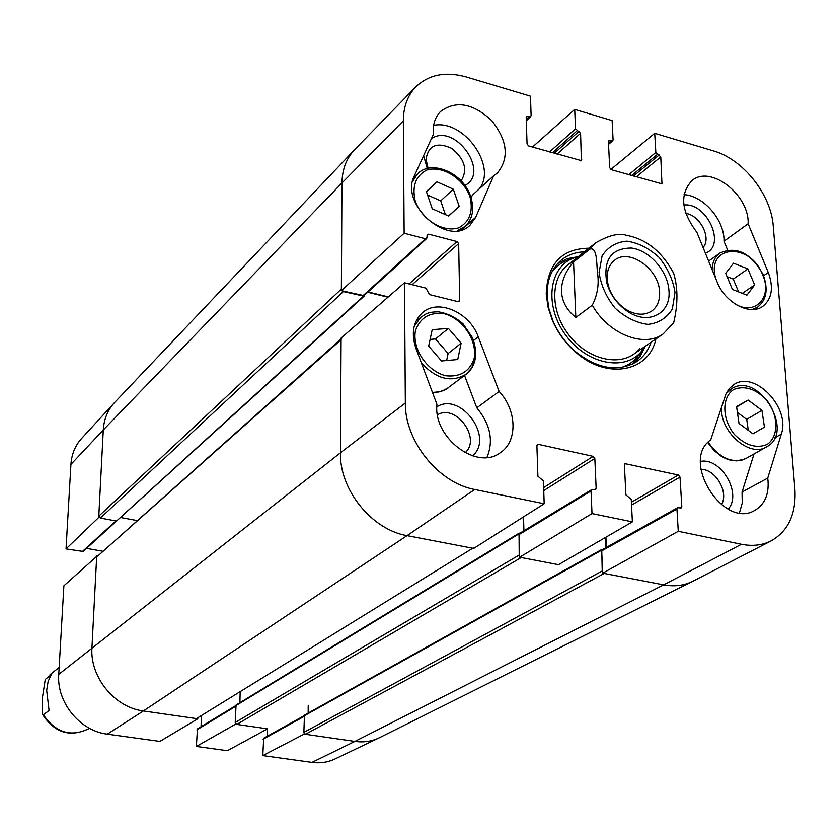 <?xml version="1.0" encoding="UTF-8"?>
<svg xmlns="http://www.w3.org/2000/svg" width="837" height="837" viewBox="0 0 837 837"><rect width="100%" height="100%" fill="white"/><g stroke="black" fill="none" stroke-linecap="round" stroke-linejoin="round"><path stroke-width="1.26" d="M415.78 86.933L354.564 149.739C346.392 158.329 342.197 169.409 341.967 182.979L341.37 289.058L98.797 516.157L103.286 429.967C103.945 419.274 107.617 410.235 114.292 402.848L81.576 438.504C75.173 445.587 71.616 454.219 70.925 464.399L66.029 548.905L98.724 517.465L103.286 429.967C103.966 419.034 107.774 409.848 114.711 402.398L354.239 150.085C346.277 158.632 342.187 169.608 341.967 182.979L341.36 290.669L404.135 233.241L403.35 120.821C403.403 106.885 407.546 95.585 415.78 86.933C428.764 74.556 445.619 71.239 466.324 76.994L530.459 96.171L531.118 115.715L529.622 116.814L526.515 116.448L526.191 117.337L527.059 143.954L528.67 145.973L581.391 160.631L580.585 133.324L575.532 128.793L574.705 109.396L612.119 120.591L613.092 139.863L612.747 140.783L608.75 140.574L608.405 141.495L609.702 167.735L611.282 169.712L661.962 183.847L660.77 156.885L655.852 152.449L654.712 133.324L713.49 150.901C743.151 159.208 771.191 194.582 773.273 226.22L794.909 489.352C796.301 513.751 788.412 530.92 771.254 540.838C762.413 545.295 752.494 546.446 741.477 544.28L678.273 531.296L602.682 573.167L663.636 584.854C674.434 586.842 684.216 585.618 692.984 581.192L771.254 540.838M98.724 517.465L99.383 517.58M97.354 555.799L63.884 585.795L58.747 674.36C56.497 702.201 79.944 731.036 107.314 734.154L159.877 741.404L197.773 718.795L143.368 710.969C114.596 707.527 89.747 676.934 91.955 647.587L96.736 555.695M197.773 718.795L197.794 718.198M235.521 723.545L235.5 724.225L196.36 746.437L227.361 750.705L267.537 728.839L235.5 724.225M267.537 728.839L267.547 728.274M304.155 733.432L304.145 734.101L262.797 755.591L311.992 762.381C320.257 763.459 327.958 762.308 335.093 758.929L378.941 737.952M379.046 737.899C371.607 741.425 363.561 742.586 354.909 741.404L304.145 734.101M262.797 755.591L263.686 738.234L304.061 715.74M267.118 736.319L267.254 728.985M196.36 746.437L197.438 728.881L235.647 705.696M201.047 726.683L201.382 715.98M102.543 551.196L86.504 548.371M363.174 296.382L116.51 521.053L100.367 518.093L343.39 291.569L364.095 296.193L83.104 551.457L66.029 548.905M437.5 414.786C455.987 403.424 481.631 438.682 465.11 452.754M685.796 213.404C700.13 215.297 711.764 238.2 703.07 247.49M700.872 469.358C715.541 468.866 729.299 492.554 721.368 504.721M428.094 168.321L426.043 159.333C428.356 145.376 436.872 141.694 451.582 148.295C464.744 158.925 467.925 169.785 461.124 180.886M633.776 363.446L640.546 355.84L645.17 346.319M578.294 256.645L573.638 258.068C548.549 267.129 544.123 306.394 565.854 335.334C587.103 364.629 625.93 371.963 641.989 350.661L644.71 346.633M574.768 261.018C551.353 269.964 547.618 307.033 568.208 334.13C588.348 361.563 624.81 368.301 639.897 348.213M486.935 457.473C493.788 440.858 490.409 424.307 476.808 407.818L464.545 375.468M472.476 455.841C494.615 437.887 460.758 391.329 436.841 406.834M479.214 188.932C497.659 166.458 463.593 118.99 433.629 125.383M471.137 197.95L472.33 195.209L493.631 175.78L475.657 217.358L470.028 225.226C448.287 247.459 399.218 204.155 414.378 175.801L433.357 134.443C432.572 124.954 434.937 117.326 440.461 111.562C455.82 100.178 472.895 103.171 491.685 120.559C507.567 140.658 509.471 158.13 497.419 172.987L493.631 175.78M423.606 155.703L427.288 168.509M464.88 185.458C490.733 172.652 454.669 122.317 431.4 138.712M727.594 249.949L724.005 241.213C724.748 220.361 703.509 195.596 684.017 194.665M705.382 253.172C726.642 245.89 706.972 202.188 683.85 205.013M739.479 512.799L742.231 503.047L742.063 492.041L754.043 453.936M728.2 509.095C742.304 493.704 721.149 457.316 700.548 461.386M404.135 233.241L425.437 238.765L426.692 238.514L427.456 234.423L428.722 234.172L456.981 241.548L458.666 243.651L459.691 300.347L459.241 301.425L458.048 301.655L429.444 294.582L425.991 288.148L404.491 282.801L341.088 338.064L340.439 452.807C339.383 489.614 371.701 529.748 407.054 535.638L473.7 548.423L544.186 503.759L543.422 480.93L537.898 476.201L536.904 445.807L537.469 444.562L538.505 444.395L593.151 456.353L594.835 458.467L596.153 488.515L595.546 489.812L591.644 489.666L591.037 490.963L592.01 513.583L519.651 557.233L558.488 564.693L632.385 521.87L592.01 513.583M388.316 296.894L368.039 291.935M426.692 238.514L363.99 295.628L341.36 290.669M602.682 573.167L601.698 550.913L602.316 549.658L677.572 507.745L676.955 509.063L678.273 531.296M606.375 547.398L605.915 537.208M519.651 557.233L519.003 534.623L519.61 533.378L591.644 489.666M523.931 530.752L523.512 516.858M748.142 223.772L768.282 272.506C773.838 287.74 771.955 299.06 762.622 306.457C749.743 315.884 725.041 302.732 717.131 281.975L696.886 232.33C681.14 211.395 679.508 194.163 691.958 180.635C710.289 164.45 749.492 194.812 748.142 223.772L724.005 241.213M499.134 391.465C517.015 410.297 517.841 441.517 500.306 452.702C476.975 470.938 433.022 437.709 436.935 404.344L415.979 348.516C410.977 333.45 413.101 321.534 422.34 312.756C437.918 298.38 469.693 312.274 478.241 336.788L499.134 391.465L476.808 407.818M767.759 478.084C769.559 493.349 765.248 504.125 754.807 510.403C723.314 529.549 680.178 460.413 710.707 439.917L725.92 394.06L729.247 388.619L733.85 384.622C754.576 369.923 790.892 407.975 781.287 434.152L767.759 478.084L742.063 492.041M651.05 342.27C648.236 350.536 643.496 356.97 636.821 361.594C618.397 372.392 598.026 369.127 575.699 351.802C565.812 343.275 558.248 333.032 553.016 321.073L548.821 308.372L547.105 295.764C546.823 280.081 551.677 268.091 561.669 259.773C568.051 254.762 575.605 252.125 584.32 251.874M588.945 248.212C561.606 248.673 547.367 263.927 546.237 293.965L548.026 307.148L552.42 320.425C557.892 332.938 565.791 343.651 576.138 352.565C607.076 380.008 649.031 371.942 655.905 338.943M632.385 521.87L631.255 499.438L625.888 494.803L624.412 464.922L624.988 463.656L678.378 475.008L680.031 477.08L681.81 506.626L681.203 507.944L677.572 507.745M544.186 503.759L474.715 489.499C438.41 482.97 404.721 441.047 405.338 403.026L404.491 282.801M532.489 147.071L574.705 109.396M610.79 169.492L654.712 133.324M752.934 433.817L739.008 423.449L736.57 406.562L748.142 400.055L761.942 410.371L764.432 427.163L752.934 433.817M748.32 430.385L746.719 419.368L737.418 412.432M761.942 410.371L746.719 419.368M748.142 400.055L736.633 406.991M725.679 273.322L733.505 263.184L747.912 268.928L754.66 284.957L746.939 295.168L732.438 289.476L725.679 273.322M754.66 284.957L742.293 293.348M738.611 291.904L733.243 279.087L727.071 276.649M747.912 268.928L733.243 279.087M436.998 181.838L453.298 189.152L459.178 206.3L448.674 216.082L432.248 208.811L426.378 191.506L436.998 181.838L426.483 191.84M459.178 206.3L448.527 216.019M445.399 214.638L440.712 200.88L427.571 195.031M453.298 189.152L440.712 200.88M448.412 328.397L461.135 343.17L457.734 359.544L441.507 360.977L428.659 346.079L432.206 329.673L448.412 328.397L435.502 338.954L430.103 339.393M446.623 360.527L448.088 353.559L435.502 338.954M461.135 343.17L448.088 353.559M602.65 572.32L602.221 570.991L303.852 732.375L305.39 734.279L604.199 573.46L663.636 584.854L741.477 544.28M311.992 762.381L354.909 741.404L663.636 584.854C674.256 586.81 683.902 585.659 692.576 581.401L379.59 737.638C372.015 741.362 363.792 742.618 354.909 741.404L305.39 734.279M303.852 732.375L304.48 715.143L601.761 549.48L602.221 570.991M308.142 713.103L308.225 705.298M266.26 728.65L236.787 724.413L521.221 557.536L556.95 564.389M519.631 556.375L519.202 555.015L235.218 722.477L236.787 724.413M235.218 722.477L236.055 705.036L519.055 533.19L519.202 555.015M239.895 702.703L240.156 692.011M473.282 547.921L196.465 718.606L472.759 548.245M196.465 718.606L143.368 710.969C114.596 707.527 89.747 676.934 91.955 647.587L96.663 557.023L341.077 339.707L341.611 338.462M341.088 338.922L96.663 557.023M136.986 520.541L120.863 517.58M98.797 516.157L100.367 518.093M472.099 548.109L407.054 535.638C371.701 529.748 339.383 489.614 340.439 452.807L341.077 339.707M343.39 291.569L342.176 290.868M605.549 537.417L606.009 547.597M602.671 549.459L601.761 549.48M523.135 517.099L523.543 530.982M520.007 533.138L519.055 533.19M367.694 292.249L387.96 297.208M364.095 296.193L364.388 295.262M673.105 323.689L673.68 322.768C678.043 304.26 678.033 287.761 673.649 273.26L672.864 271.659M575.835 317.474C566.785 310.213 562.025 301.561 561.533 291.527C561.271 281.483 565.278 271.627 573.544 261.981L589.803 249.144C597.105 246.674 596.614 262.86 597.398 272.13C599.302 283.68 597.597 294.697 592.303 305.191L575.835 317.474L573.544 261.981M659.619 292.176C659.954 300.535 657.359 306.802 651.824 310.977C644.249 315.8 635.471 315.204 625.501 309.167C617.11 303.444 611.428 295.743 608.436 286.045C605.601 274.735 607.61 266.176 614.463 260.349C629.11 247.731 659.232 269.137 659.619 292.176M668.972 290.816C667.947 271.219 649.564 250.253 631.422 248.045C611.125 248.191 602.943 259.951 606.888 283.335C610.529 295.126 617.444 304.49 627.635 311.437C648.183 325.551 671.107 313.666 668.972 290.816M51.214 674.674L48.117 681.527L46.663 690.326L49.08 710.519L43.346 714.798L42.478 714.359L42.258 698.592L45.271 679.424L51.214 674.674M235.615 706.386L196.883 729.864M304.04 716.472L263.121 739.228M115.893 520.938L82.12 551.729M474.715 489.499L407.054 535.638L143.368 710.969L107.314 734.154M403.35 120.821L341.967 182.979L103.286 429.967L70.925 464.399M405.338 403.026L340.439 452.807L58.747 674.36M578.064 256.697L567.141 258.685L557.609 263.582M631.987 364.357L639.478 356.688L644.595 346.832M573.638 258.068L565.979 260.694L560.957 263.393L555.433 267.871L551.719 272.287M621.933 367.412L628.503 364.472L633.159 361.207L637.208 357.2L641.989 350.661M768.282 272.506L763.553 275.729M475.657 217.358L461.616 229.872M478.241 336.788L473.543 340.502M781.287 434.152L774.727 437.887M536.925 445.441L538.505 444.395M543.642 487.615L593.151 456.353M543.747 490.597L594.835 458.467M593.998 489.823L596.153 488.515M519.003 534.623L591.037 490.963M580.407 160.84L581.746 159.689M526.201 117.64L527.687 116.238M526.274 119.942L529.622 116.814M549.522 151.968L575.532 128.793M552.357 152.784L577.111 130.781M554.22 153.317L579.005 131.336M557.055 154.134L580.585 133.324M624.465 464.409L625.909 463.531M631.391 502.252L678.378 475.008M631.537 505.088L680.031 477.08M679.56 507.881L681.81 506.626M601.698 550.913L676.955 509.063M660.937 183.983L662.329 182.874M608.405 141.62L609.817 140.407M608.509 143.671L611.68 140.951M628.744 174.734L655.852 152.449M631.6 175.55L657.401 154.406M633.4 176.073L659.221 154.939M636.256 176.889L660.77 156.885M412.118 284.695L458.666 243.651M409.073 283.942L456.981 241.548M458.111 301.665L459.691 300.347M362.777 295.88L425.437 238.765M427.069 235.678L428.722 234.172M733.944 389.372C744.721 385.386 755.518 388.828 766.336 399.699C778.64 415.006 779.09 436.579 767.058 444.51C756.324 448.789 745.422 445.42 734.352 434.413C721.787 418.793 721.693 396.947 733.944 389.372M731.894 388.514L726.129 393.589M721.682 406.604C719.004 431.013 749.408 458.132 766.577 446.864C795.453 432.447 759.149 371.471 731.936 388.483L727.322 391.308M766.577 446.864L746.185 458.373C732.574 463.907 719.893 458.509 708.144 442.208M715.708 278.47C705.79 244.76 750.088 241.747 762.559 274.609C773.022 297.166 754.964 316.543 734.635 303.695M752.17 309.512L757.527 307.189C766.629 300.012 768.481 289.152 763.103 274.62C750.935 252.941 736.518 245.764 719.83 253.098C714.976 256.718 712.381 262.19 712.057 269.535M469.892 196.413C473.491 211.154 469.829 221.596 458.927 227.737C443.526 232.948 422.267 220.173 415.267 201.34C411.783 186.369 415.602 175.948 426.724 170.068C442.229 165.266 462.924 177.978 469.892 196.413M457.284 230.771L465.152 226.398C472.717 218.97 474.558 209.03 470.687 196.59C463.353 172.851 431.327 159.051 417.496 173.95L412.536 181.556M474.244 358.152C469.839 371.461 460.298 377.32 445.619 375.75C426.828 370.854 412.128 348.956 415.414 330.803C420.132 317.568 429.779 311.877 444.363 313.739C462.851 318.845 477.184 340.125 474.244 358.152M421.356 362.839C436.328 379.182 451.258 382.98 466.136 374.244C470.833 370.561 473.847 365.56 475.175 359.23C476.284 352.251 475.385 345.085 472.455 337.709L463.154 323.929C455.558 317.296 447.293 313.258 438.368 311.824C426.818 312.002 426.117 314.001 420.624 317.401L414.158 326.42M432.447 392.386L438.797 391.988L445.671 389.582L466.136 374.244L471.744 367.935L474.903 359.68M601.311 550.422L304.051 715.917M518.605 534.121L235.636 705.8M673.691 322.768L663.155 333.953C644.051 348.213 608.29 334.036 592.303 305.191M589.803 249.144L595.839 242.761L567.235 265.392M599.093 272.475L602.096 255.902C607.819 247.051 616.084 242.144 626.882 241.161C638.307 242.845 649.041 248.275 659.096 257.44C667.738 268.206 673.042 279.851 675.009 292.395L672.373 308.916C666.943 317.934 658.824 323.092 648.026 324.39C636.465 322.936 625.511 317.547 615.174 308.225C606.302 297.187 600.935 285.271 599.093 272.475M43.346 714.798C56.048 733.024 71.448 737.533 89.528 728.326C70.528 737.805 54.844 733.149 42.478 714.369M575.699 351.802L576.138 352.565M553.016 321.073L552.42 320.425M526.295 120.79L530.784 116.605M608.541 144.393L612.747 140.783M746.185 458.373L742.618 459.931L736.675 460.894L730.303 460.151L725.993 458.718L721.368 456.343L713.919 450.39L707.788 442.595M719.83 253.098L708.625 261.123M757.527 307.189L754.189 309.408M417.496 173.95L413.583 177.768M465.152 226.398L461.082 230.029M420.624 317.401L415.874 321.429M448.663 387.646L441.214 391.454L432.509 392.553M663.155 333.953L633.086 354.626M673.649 273.26C662.098 251.717 646.363 239.068 626.432 235.302C619.045 232.822 608.844 235.302 595.839 242.761M625.501 309.167L627.635 311.437M608.436 286.045L606.888 283.335M50.053 674.632L59.155 667.434"/></g></svg>
